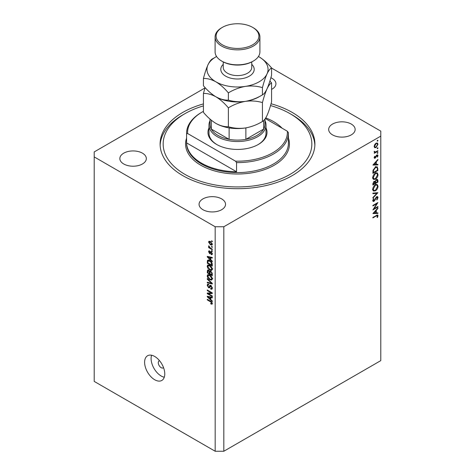 <?xml version="1.0" encoding="UTF-8"?>
<svg xmlns="http://www.w3.org/2000/svg" width="475" height="475" viewBox="0 0 475 475"><rect width="100%" height="100%" fill="white"/><g stroke="black" fill="none" stroke-linecap="round" stroke-linejoin="round"><path stroke-width="0.71" d="M159.529 360.679A4.073 2.351 -120 0 0 159.137 360.834A4.073 2.351 -120 0 0 158.294 362.698A4.073 2.351 -120 0 0 160.069 366.795A4.073 2.351 -120 0 0 163.21 367.887A4.073 2.351 -120 0 0 163.537 367.626M144.608 362.282A14.256 8.229 -120 0 0 150.836 376.628A14.256 8.229 -120 0 0 161.821 380.451A14.256 8.229 -120 0 0 164.772 373.926A14.256 8.229 -120 0 0 158.549 359.575A14.256 8.229 -120 0 0 147.565 355.757A14.256 8.229 -120 0 0 144.608 362.282M151.584 355.235A14.256 8.229 -120 0 0 151.092 358.542A14.256 8.229 -120 0 0 164.279 377.227M203.425 103.9A77.395 44.686 0 0 0 160.105 144.02A77.395 44.686 0 0 0 182.774 175.619A77.395 44.686 0 0 0 267.116 185.303A77.395 44.686 0 0 0 314.895 144.02A77.395 44.686 0 0 0 292.226 112.427A77.395 44.686 0 0 0 271.041 103.752M271.575 89.413A13.241 7.642 0 0 0 275.939 83.742A13.241 7.642 0 0 0 272.062 78.333A13.241 7.642 0 0 0 270.875 77.728M142.452 153.17A13.241 7.642 0 0 0 128.024 151.513A13.241 7.642 0 0 0 119.848 158.573A13.241 7.642 0 0 0 123.726 163.976A13.241 7.642 0 0 0 138.154 165.632A13.241 7.642 0 0 0 146.33 158.573A13.241 7.642 0 0 0 142.452 153.17M221.659 198.9A13.241 7.642 0 0 0 207.231 197.244A13.241 7.642 0 0 0 199.061 204.303A13.241 7.642 0 0 0 202.938 209.707A13.241 7.642 0 0 0 217.366 211.363A13.241 7.642 0 0 0 225.536 204.303A13.241 7.642 0 0 0 221.659 198.9M351.274 124.064A13.241 7.642 0 0 0 336.846 122.407A13.241 7.642 0 0 0 328.67 129.473A13.241 7.642 0 0 0 332.548 134.876A13.241 7.642 0 0 0 346.976 136.533A13.241 7.642 0 0 0 355.152 129.473A13.241 7.642 0 0 0 351.274 124.064M204.992 87.958L94.204 151.923L94.204 156.91L215.175 226.753L223.82 226.753L380.796 136.123L380.796 131.136L271.575 68.073M373.956 208.774L377.916 206.488L377.916 207.011L372.875 209.92L376.841 203.674L372.875 205.966L372.875 205.443L377.916 202.534L373.956 208.774L373.659 208.602M376.681 196.68L377.619 196.602L378.041 197.558L376.942 199.963L376.687 199.619L377.524 197.855L376.675 197.208L374.686 200.563L373.92 201.335L373.101 201.424L372.744 200.581L373.599 198.532L373.908 198.829L373.261 200.337L373.902 200.824L376.681 196.68M376.556 196.763L377.233 197.155L376.289 196.982M372.804 200.076L373.902 200.824M377.916 192.684L372.875 198.134L372.875 197.57L376.847 193.337L372.875 193.693L372.875 193.135L377.916 192.684M378.041 186.259C377.904 188.207 377.031 189.733 375.416 190.843L373.504 191.051L372.744 189.365C372.875 187.393 373.76 185.856 375.392 184.739L377.281 184.543L378.041 186.259L377.447 185.915M378.041 174.616C377.904 176.563 377.031 178.095 375.416 179.206L373.504 179.413L372.744 177.721C372.875 175.756 373.76 174.212 375.392 173.096L377.281 172.9L378.041 174.616L377.447 174.272M377.916 164.926L372.875 165.074L377.916 159.404L377.916 159.974L376.301 161.767L376.301 164.403L377.916 164.356L377.916 164.926L376.978 164.386M377.981 140.452L377.56 141.176L377.138 140.938L377.56 140.208L377.981 140.452M377.56 141.176L377.138 140.938L377.56 141.176M94.204 156.91L94.204 381.407L215.175 451.25L223.82 451.25L223.82 226.753M223.82 451.25L380.796 360.62L380.796 136.123M374.633 147.642L374.163 146.454L374.775 144.489L376.081 143.147L377.453 143.023L377.981 144.252L376.081 147.553L374.692 147.678M377.981 147.986L377.56 148.717L377.138 148.473L377.56 147.743L377.981 147.986M377.56 148.717L377.138 148.473L377.56 148.717M374.264 152.196L374.775 152.487L374.163 151.798L374.294 151.27L375.41 152.024L377.916 150.676L377.916 151.198L374.229 153.324L374.775 152.487L374.46 152.386M374.241 151.418L375.41 152.024M377.981 152.689L377.56 153.413L377.138 153.176L377.56 152.445L377.981 152.689M377.56 153.413L377.138 153.176L377.56 153.413M375.131 158.175L374.425 158.258L374.163 157.658L374.692 156.263L375.007 156.435L374.621 157.397L375.113 157.664L376.343 155.432L377.673 154.826L377.981 155.539L377.483 157.041L377.138 156.893L377.524 155.83L376.936 155.42L375.131 158.175L374.169 157.617M374.247 157.183L375.113 157.664M377.524 155.83L376.55 155.194M375.458 167.093L377.316 166.838L377.916 170.448L372.875 173.357L373.053 170.228L375.458 167.093M377.916 180.512L377.916 182.091L372.875 185.001L372.875 183.861L374.122 181.296L375.197 181.349L376.485 179.485L377.477 179.384L377.916 180.512L377.251 180.132M377.916 213.429L372.875 213.578L377.916 207.908L377.916 208.477L376.301 210.271L376.301 212.907L377.916 212.859L377.916 213.429L376.978 212.889M377.524 216.024L376.23 215.971L372.875 217.906L372.875 217.384L377.726 214.985L378.041 215.757L377.465 217.497L377.073 217.413L377.524 216.024L376.651 215.211M208.287 293.675L212.295 295.99L212.295 296.596L207.254 293.687L207.254 293.039L211.274 292.909L207.254 290.587L207.254 289.982L212.295 292.891L212.295 293.538L208.287 293.675L209.511 292.968M211.363 285.784L209.487 287.826L208.572 287.719L207.189 285.232L207.611 284.169L208.697 284.311L208.763 284.952L208.038 284.863L207.783 285.552L208.584 287.12L209.095 287.227L209.689 285.635L210.894 285.433L212.361 288.111L211.915 289.245L210.662 289.073L210.597 288.432L211.434 288.533L211.773 287.719L210.912 286.045L210.389 285.974L211.102 285.564M210.377 285.238L209.98 285.303M207.254 278.617L212.295 283.361L212.295 283.991L207.254 282.821L207.254 282.197L211.708 283.367L207.254 279.247L207.254 278.617M212.361 278.831L211.571 280.09L209.843 279.686C208.347 278.89 207.462 277.608 207.189 275.844L207.723 274.675L209.784 275.037L211.595 276.676L212.361 278.831M212.361 269.159L211.571 270.418L209.843 270.008C208.347 269.212 207.462 267.936 207.189 266.166L207.723 264.997L209.784 265.365L211.595 266.998L212.361 269.159M210.793 259.742L212.295 261.119L212.295 261.749L207.254 256.981L207.254 256.393L212.295 257.444L212.295 258.067L210.793 257.711L210.793 259.742M211.577 240.772L212.295 241.187L212.295 241.793L211.577 241.377L211.577 240.772M215.175 451.25L215.175 226.753M210.425 241.543L212.361 244.287L211.987 245.124L210.467 244.815L208.567 242.096L208.941 241.264L210.425 241.543M211.577 246.365L212.295 246.78L212.295 247.386L211.577 246.97L211.577 246.365M210.395 248.027L212.295 249.126L212.295 249.731L208.632 247.618L208.632 247.012L209.214 247.35L208.567 246.258L208.763 245.801L210.395 248.027M211.577 250.45L212.295 250.865L212.295 251.471L211.577 251.055L211.577 250.45M211.179 251.732L212.361 253.846L212.052 254.671L211.185 254.606L211.12 253.965L211.838 253.502L211.268 252.391L210.936 252.332L210.277 253.703L209.612 253.62L208.567 251.679L208.893 250.83L209.612 250.901L209.677 251.548L209.089 251.958L209.54 252.973L210.437 251.602L211.179 251.732M211.12 253.965L212.289 253.24M209.677 251.548L209.089 251.958M209.54 252.973L211.28 252.13L211.494 251.572M208.258 260.11L207.349 260.632C207.878 259.938 208.679 259.944 209.748 260.656C211.244 261.416 212.093 262.645 212.295 264.343L212.295 266.059L207.254 263.15L207.676 260.223M210.146 271.088L209.582 271.415L210.817 271.326L212.295 273.944L212.295 275.732L207.254 272.822L207.587 270.049L208.525 270.156L209.582 271.415L209.802 271.16M210.793 299.577L212.295 300.954L212.295 301.583L207.254 296.816L207.254 296.228L212.295 297.279L212.295 297.902L210.793 297.546L210.793 299.577M212.361 303.543L212.004 304.243L210.793 303.893L210.728 303.246L211.773 303.175L211.393 302.349L207.254 299.885L207.254 299.28L210.68 301.257L212.361 303.543M212.313 303.103L211.636 303.495L212.254 302.896M212.099 241.074L211.577 241.377M211.048 244.482L210.467 244.815M209.938 241.306L208.567 242.096M209.089 242.416L210.461 244.209L211.838 243.972L210.461 242.173L209.089 242.416L210.188 241.419M210.953 241.888L210.461 242.173M212.283 243.717L211.607 244.471L212.349 244.037M212.099 246.667L211.577 246.97M209.154 247.315L208.632 247.618M208.976 246.02L208.567 246.258M212.099 250.752L211.577 251.055M212.361 253.929L211.185 254.606M211.696 252.142L211.268 252.391M211.535 251.987L210.936 252.332M210.662 253.015L209.612 253.62M209.629 251.061L208.567 251.679M210.977 252.142L211.28 252.13L210.977 252.142M208.008 256.548L207.254 256.981M211.529 257.284L210.793 257.711M208.739 257.812L210.205 259.202L210.205 257.569L207.783 256.987L208.739 257.812M210.793 258.863L210.205 259.202M208.4 256.631L207.783 256.987M210.918 257.153L210.205 257.569M207.848 262.806L207.254 263.15M208.697 260.674L208.792 259.801M207.848 262.883L211.708 265.115L210.971 262.2L209.742 261.256L207.949 261.096L207.848 262.883M212.295 264.771L211.708 265.115M209.582 260.057L207.949 261.096M210.241 260.965L209.742 261.256M211.369 261.968L210.971 262.2M212.254 263.762L211.708 264.076M212.325 269.592L211.803 269.438M210.413 269.681L209.843 270.008M208.632 265.382L207.189 266.166M208.632 265.335L208.673 264.902M209.35 265.133L207.783 266.505L209.849 269.408L211.375 269.681L211.773 268.82L209.766 265.958L208.181 265.644L209.618 264.812M210.265 265.673L209.766 265.958M212.295 268.523L211.773 268.82M207.848 272.484L207.254 272.822M210.793 271.528L210.746 270.904M209.036 270.56L207.848 271.569L207.848 272.561L209.35 273.428L209.303 271.736L208.038 270.714L208.751 270.305M209.938 273.089L209.35 273.428M210.366 271.124L209.303 271.736M209.938 273.766L211.708 274.788L211.642 272.965L210.823 271.932L210.17 271.837L209.938 273.766M212.295 274.449L211.708 274.788M211.292 271.664L210.823 271.932M212.076 272.715L211.642 272.965M212.242 273.279L211.708 273.588M212.325 279.27L211.803 279.11M210.413 279.353L209.843 279.686M208.632 275.055L207.189 275.844M208.632 275.013L208.673 274.58M209.35 274.811L207.783 276.177L209.849 279.086L211.375 279.359L211.773 278.498L209.766 275.631L208.181 275.316L209.618 274.485M210.265 275.346L209.766 275.631M212.295 278.196L211.773 278.498M208.002 282.387L207.254 282.821M212.076 283.153L211.708 283.367M207.67 279.009L207.254 279.247M212.355 288.367L210.662 289.073M212.289 287.423L211.773 287.719M209.968 286.912L208.572 287.719M208.632 284.513L207.189 285.232M210.033 286.686L209.095 287.227M208.442 293.004L207.254 293.687M211.797 292.606L211.274 292.909M207.783 290.284L207.254 290.587M212.076 292.766L211.488 292.784M208.008 296.382L207.254 296.816M211.529 297.118L210.793 297.546M208.739 297.647L210.205 299.042L210.205 297.403L207.783 296.822L208.739 297.647M210.793 298.698L210.205 299.042M208.4 296.465L207.783 296.822M210.918 296.988L210.205 297.403M211.422 303.525L210.793 303.893M211.797 302.118L211.393 302.349M207.783 299.582L207.254 299.885M377.423 143.931L377.981 144.252M375.523 147.232L376.081 147.553M376.087 143.67L374.621 146.199L375.048 147.131L376.087 147.03L377.524 144.519L377.114 143.563L375.672 143.432M374.205 145.956L374.621 146.199M377.465 150.937L377.916 151.198M376.901 154.915L377.981 155.539M377.162 156.857L377.483 157.041M376.253 155.574L376.58 155.764M375.856 156.429L376.2 156.631M375.351 157.451L375.701 157.652M377.577 159.778L377.916 159.974M375.963 161.571L376.301 161.767M375.796 164.112L376.301 164.403M375.784 162.337L373.855 164.475L375.784 164.421L375.784 162.337L375.446 162.147M373.522 164.285L373.855 164.475M377.399 170.151L377.916 170.448M376.366 166.719L376.443 167.17M373.392 172.538L377.399 170.222L377.269 167.966L376.859 167.408L375.458 167.616L373.534 170.258L373.392 172.538L372.875 172.241M373.118 170.02L373.534 170.258M375.03 167.366L375.458 167.616M374.906 178.909L375.416 179.206M373.498 178.6L372.928 178.737M376.414 172.728L376.568 173.274M375.392 173.618L373.261 177.401L373.914 178.843L375.416 178.683L377.524 174.937L376.877 173.452L374.971 173.375M372.786 177.122L373.261 177.401M377.399 181.788L377.916 182.091M373.392 183.469L373.392 184.175L375.007 183.243L374.134 181.812L373.392 183.469L372.917 183.196M372.875 183.878L373.392 184.175M373.736 181.581L374.704 181.753L374.015 181.361M375.523 182.602L375.523 182.946L377.399 181.866L377.079 179.954L376.485 180.007L375.582 181.48L375.523 182.602L374.971 182.281M375.001 182.643L375.523 182.946M375.22 181.266L375.582 181.48M376.087 179.776L376.485 180.007M374.906 190.552L375.416 190.843M373.498 190.243L372.928 190.38M376.414 184.371L376.568 184.912M375.392 185.262L373.261 189.038L373.914 190.481L375.416 190.321L377.524 186.58L376.877 185.09L374.971 185.018M372.786 188.765L373.261 189.038M376.004 192.856L376.847 193.337M376.604 196.787L378.041 197.558M375.85 197.511L376.176 197.701M374.359 200.373L374.686 200.563M372.75 200.658L373.92 201.335M373.54 198.615L373.908 198.829M377.465 206.75L377.916 207.011M376.39 203.413L376.841 203.674M377.577 208.282L377.916 208.477M375.963 210.075L376.301 210.271M375.796 212.616L376.301 212.907M375.784 210.841L373.855 212.978L375.784 212.919L375.784 210.841L375.446 210.645M373.522 212.788L373.855 212.978M376.895 215.092L378.041 215.757M377.126 217.301L377.465 217.497M266.012 127.941A29.533 17.052 180 0 1 258.382 144.436A29.533 17.052 180 0 1 216.618 144.436L216.618 144.436A29.533 17.052 180 0 1 208.988 127.941M264.997 120.703A28.512 16.465 180 0 1 266.012 125.062A28.512 16.465 180 0 1 248.413 140.273A28.512 16.465 180 0 1 217.336 136.705A28.512 16.465 180 0 1 208.988 125.062L208.988 133.214A28.512 16.465 0 0 0 216.986 144.643M203.425 105.877A74.338 42.916 0 0 0 184.935 113.673A74.338 42.916 0 0 0 184.935 174.373A74.338 42.916 0 0 0 290.065 174.373A74.338 42.916 0 0 0 290.065 113.673L292.226 114.92A77.395 44.686 180 0 1 314.866 145.267M201.495 163.145A50.914 29.397 0 0 0 236.562 171.748L186.592 142.898A50.914 29.397 0 0 0 201.495 163.145M282.144 128.226A50.914 29.397 0 0 0 273.505 121.57A50.914 29.397 0 0 0 265.745 117.901M236.562 162.604L235.511 161.167A49.899 28.809 0 0 0 287.357 131.237L288.408 132.673A50.914 29.397 180 0 1 288.414 133.214A50.914 29.397 180 0 1 236.562 162.604L236.562 171.748M186.592 142.898L186.592 133.754A50.914 29.397 180 0 1 186.586 133.214A50.914 29.397 180 0 1 201.495 112.427L202.213 112.011A49.899 28.809 0 0 0 187.643 133.528L186.592 133.754M287.357 131.237L265.347 118.524M203.425 111.334A49.899 28.809 0 0 0 202.213 112.011M235.511 161.167L187.643 133.528M160.134 145.267A77.395 44.686 180 0 1 182.774 114.92L184.935 113.673M292.226 114.92L290.065 113.673A74.338 42.916 0 0 0 270.524 105.569M258.014 144.643A28.512 16.465 0 0 0 266.012 133.214L266.012 125.062M210.003 119.088L210.003 124.23A27.497 15.877 0 0 0 211.31 129.069A27.497 15.877 0 0 0 218.061 135.458A27.497 15.877 0 0 0 229.122 139.353A27.497 15.877 0 0 0 245.878 139.353A27.497 15.877 0 0 0 263.69 129.069A27.497 15.877 0 0 0 264.997 124.23L264.997 119.035M211.31 120.199L211.31 129.069L229.122 139.353L229.122 127.894M208.988 125.062A28.512 16.465 180 0 1 210.003 120.703M245.878 127.888L245.878 139.353L263.69 129.069L263.69 120.537M253.341 61.043L252.623 61.459A21.387 12.344 180 0 1 222.377 61.459L221.659 61.043A22.402 12.932 0 0 0 253.341 61.043A22.402 12.932 0 0 0 259.902 51.894L259.902 36.925A22.402 12.932 180 0 1 246.074 48.877A22.402 12.932 180 0 1 221.659 46.075A22.402 12.932 180 0 1 215.098 36.925A22.402 12.932 180 0 1 221.659 27.782L222.377 27.366A21.387 12.344 0 0 0 222.377 44.828A21.387 12.344 0 0 0 252.623 44.828A21.387 12.344 0 0 0 252.623 27.366L253.341 27.782A22.402 12.932 180 0 1 259.902 36.925M262.443 121.469C257.141 124.705 251.459 126.867 245.409 127.965C239.424 128.743 233.742 128.339 228.368 126.742C224.455 126.902 220.299 125.792 215.899 123.399C211.494 120.703 207.338 117.016 203.425 112.343L203.425 93.45C207.338 93.29 211.5 94.406 215.899 96.793C220.305 99.489 224.461 103.176 228.368 107.855C233.676 104.619 239.352 102.457 245.409 101.359C251.394 100.581 257.07 100.991 262.443 102.582L262.443 121.469C263.886 120.793 265.406 118.803 267.009 115.496C268.63 111.839 270.15 107.273 271.575 101.798L271.575 82.911L269.907 81.029M228.368 107.855L228.368 126.742M262.443 102.582C263.863 97.108 265.388 92.542 267.009 88.884C268.613 85.577 270.132 83.588 271.575 82.911M205.093 87.614L203.425 93.45M215.68 96.668A30.548 17.64 0 0 0 215.899 96.793A30.548 17.64 0 0 0 245.409 101.359A30.548 17.64 0 0 0 260.33 96.045M215.899 123.399A30.548 17.64 0 0 0 245.409 127.965M216.57 56.507A30.548 17.64 0 0 0 207.991 64.79A30.548 17.64 0 0 0 215.899 81.825C220.305 84.526 224.467 88.213 228.368 92.886C233.676 89.656 239.352 87.489 245.409 86.391C251.394 85.613 257.07 86.022 262.443 87.614C263.863 82.139 265.388 77.573 267.009 73.922C268.613 70.615 270.132 68.62 271.575 67.943L271.575 75.192C270.15 80.667 268.63 85.233 267.009 88.884C265.406 92.198 263.886 94.187 262.443 94.863C257.141 98.099 251.459 100.261 245.409 101.359C239.424 102.137 233.742 101.727 228.368 100.136C224.455 100.296 220.299 99.18 215.899 96.793C211.488 94.092 207.332 90.404 203.425 85.732L203.425 78.488C207.343 78.327 211.5 79.438 215.899 81.825A30.548 17.64 0 0 0 245.409 86.391A30.548 17.64 0 0 0 267.009 73.922A30.548 17.64 0 0 0 259.101 56.881A30.548 17.64 0 0 0 258.43 56.507M214.676 57.635L212.557 58.811C211.138 59.464 209.612 61.453 207.991 64.79C206.388 68.394 204.868 72.96 203.425 78.488M271.575 67.943C267.657 63.264 263.5 59.577 259.101 56.881M262.443 87.614L262.443 94.863M228.368 92.886L228.368 100.136M215.098 36.925L215.098 51.894A22.402 12.932 0 0 0 221.659 61.043L222.377 61.459M253.341 27.782L252.623 27.366A21.387 12.344 0 0 0 222.377 27.366M211.197 251.744L210.051 252.403M209.505 256.862L208.816 257.254M207.937 261.113L207.254 261.505M208.638 270.222L207.254 271.017M210.045 271.961L209.35 272.359M211.304 282.429L210.912 282.655M210.87 285.665L209.433 286.496M209.505 296.697L208.816 297.089M211.215 301.595L210.716 301.88M377.34 168.31L377.916 168.643M372.875 171.831L373.392 172.128M375.036 199.019L375.375 199.215M375.772 215.709L376.23 215.971M186.586 133.214L186.586 143.189A50.914 29.397 0 0 0 201.495 163.976A50.914 29.397 0 0 0 256.987 170.347A50.914 29.397 0 0 0 288.414 143.189L288.414 133.214M288.414 138.112A51.935 29.984 180 0 1 262.028 170.454A51.935 29.984 180 0 1 200.777 165.223A51.935 29.984 180 0 1 186.586 138.112M251.756 64.333A16.702 9.642 180 0 1 247.825 76.932A16.702 9.642 180 0 1 225.69 76.172A16.702 9.642 180 0 1 223.244 64.333M223.244 61.928L223.244 67.361A14.256 8.229 0 0 0 227.418 73.18A14.256 8.229 0 0 0 242.957 74.967A14.256 8.229 0 0 0 251.756 67.361L251.756 61.928M211.642 254.012L212.355 253.602M209.249 251.507L209.653 251.275M209.784 253.009L211.227 252.172M211.375 269.681L212.812 268.85M210.17 271.837L210.93 271.397M211.375 279.359L212.812 278.528M211.434 288.533L212.361 288.004M208.038 284.863L208.715 284.472M377.114 143.563L376.247 143.064M375.048 147.131L374.169 146.627M374.828 152.024L374.181 151.65M374.751 157.694L374.199 157.373M377.328 155.384L376.723 155.034M376.859 167.408L375.416 166.577M376.877 173.452L375.434 172.621M373.914 178.843L372.471 178.012M377.079 179.954L376.372 179.55M376.877 185.09L375.434 184.258M373.914 190.481L372.471 189.65M373.481 200.866L372.75 200.444"/></g></svg>
